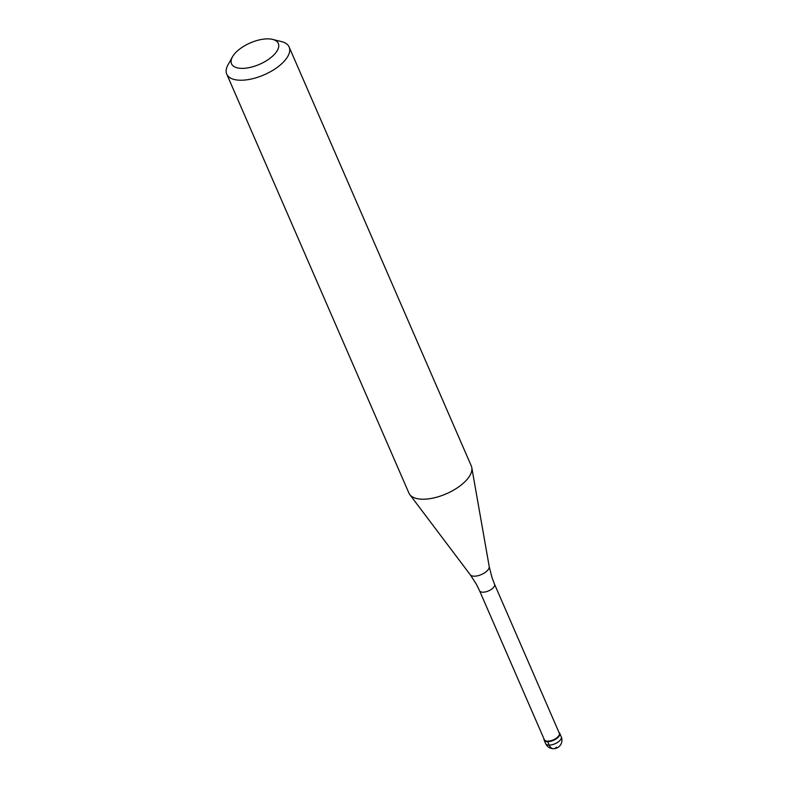 <?xml version="1.0" encoding="UTF-8"?>
<svg xmlns="http://www.w3.org/2000/svg" width="788" height="788" viewBox="0 0 788 788"><rect width="100%" height="100%" fill="white"/><g stroke="black" fill="none" stroke-linecap="round" stroke-linejoin="round"><path stroke-width="1.18" d="M558.997 732.476A8.501 3.891 156.5 0 1 559.746 733.342A8.501 3.891 156.5 0 1 558.653 736.741A8.501 3.891 156.5 0 1 550.487 741.301A8.501 3.891 156.5 0 1 544.153 740.119A8.501 3.891 156.5 0 1 544.025 738.986A8.501 3.891 -23.5 0 0 549.394 741.508A8.501 3.891 -23.5 0 0 558.653 736.741A8.501 3.891 -23.5 0 0 558.997 732.476M558.268 736.465A8.166 3.733 -23.5 0 0 559.313 733.195L494.539 584.223A8.166 3.733 156.5 0 1 493.495 587.484A8.166 3.733 156.5 0 1 485.644 591.867A8.166 3.733 156.5 0 1 479.567 590.734L544.341 739.705A8.166 3.733 -23.5 0 0 550.418 740.838A8.166 3.733 -23.5 0 0 558.268 736.465M226.747 74.121L408.933 493.111A34.012 15.543 -23.5 0 0 409.79 494.578A34.012 15.543 -23.5 0 0 435.981 497.395A34.012 15.543 -23.5 0 0 466.949 479.587A34.012 15.543 -23.5 0 0 471.795 467.619A34.012 15.543 -23.5 0 0 471.313 465.984L289.127 46.994A34.012 15.543 156.5 0 1 284.773 60.597A34.012 15.543 156.5 0 1 252.081 78.839A34.012 15.543 156.5 0 1 226.747 74.121A34.012 15.543 156.5 0 1 227.998 64.862L232.47 56.854A25.511 11.662 156.5 0 1 234.794 53.584A25.511 11.662 156.5 0 1 272.599 39.4A25.511 11.662 156.5 0 1 275.042 53.653A25.511 11.662 156.5 0 1 244.438 68.29A25.511 11.662 156.5 0 1 232.47 56.854M272.599 39.4L281.503 41.597A34.012 15.543 156.5 0 1 289.127 46.994M556.466 747.132A8.501 5.22 -89.9 0 1 549.187 745.113L547.68 741.646M544.153 740.119L545.66 743.586A8.501 3.891 -23.5 0 0 551.994 744.768A8.501 3.891 -23.5 0 0 560.16 740.208A8.501 3.891 -23.5 0 0 561.253 736.81L559.746 733.342M479.567 590.734L476.376 584.223L470.259 574.767A10.392 4.748 -23.5 0 0 478.267 575.634A10.392 4.748 -23.5 0 0 487.723 570.187A10.392 4.748 -23.5 0 0 489.21 566.533L471.795 467.619M545.66 743.586A8.501 8.501 0 0 0 559.874 745.763A8.501 8.501 0 0 0 561.253 736.81M494.539 584.223L491.958 577.446L489.21 566.533M470.259 574.767L409.79 494.578"/></g></svg>
